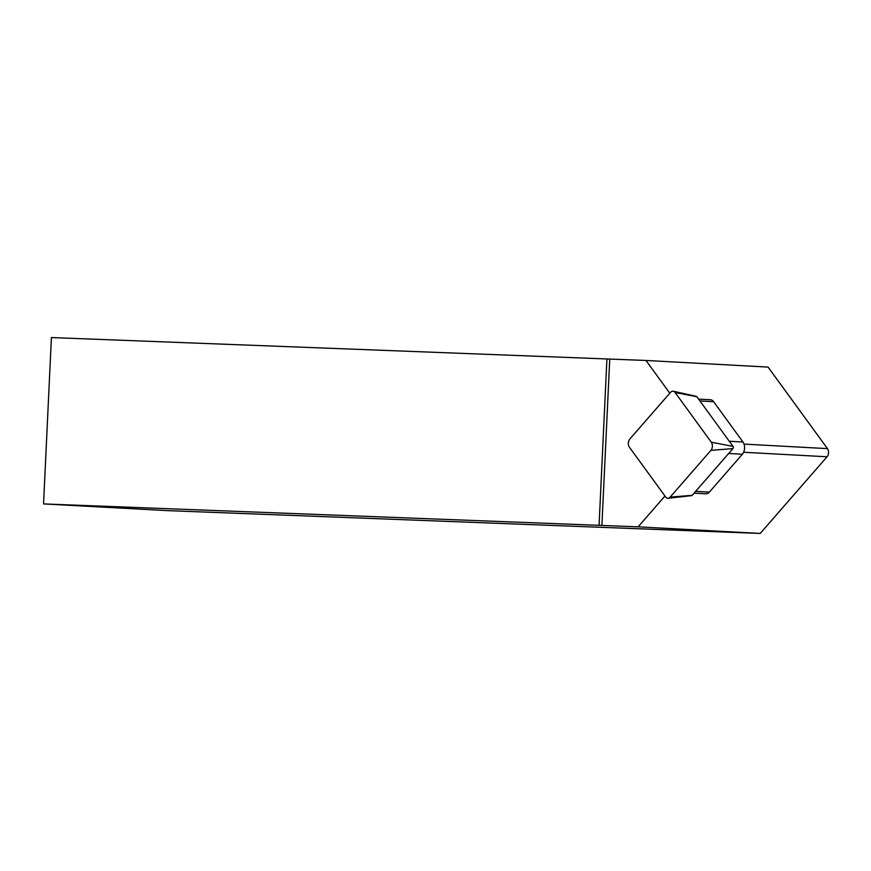 <?xml version="1.0" encoding="UTF-8"?>
<svg xmlns="http://www.w3.org/2000/svg" width="871" height="871" viewBox="0 0 871 871"><rect width="100%" height="100%" fill="white"/><g stroke="black" fill="none" stroke-linecap="round" stroke-linejoin="round"><path stroke-width="1.31" d="M669.788 393.191L645.955 360.463L768.07 367.083L827.45 448.619A5.335 3.571 93.1 0 1 827.069 456.774L760.22 533.444L638.116 526.835L664.965 496.035M628.318 443.437L628.35 442.816M638.116 526.835L601.894 525.442L609.744 359.07L645.955 360.463M601.894 525.442L43.55 503.917L51.4 337.556L609.744 359.07M43.55 503.917L167.145 510.613L760.22 533.444M606.924 358.939L599.074 525.3M694.067 493.16L706.435 493.835A7.991 5.346 -86.9 0 0 709.353 492.126L742.386 454.237A7.991 5.346 -86.9 0 0 742.963 442L713.621 401.705A7.991 5.346 -86.9 0 0 710.867 399.778L698.586 399.114M629.406 447.226L665.607 496.916A5.335 3.571 93.1 0 0 668.188 498.245A5.335 3.571 93.1 0 0 670.18 497.091L710.921 450.361A5.335 3.571 93.1 0 0 711.302 442.207L675.112 392.516A5.335 3.571 -86.9 0 0 673.316 391.231A5.335 3.571 -86.9 0 0 670.539 392.342L629.798 439.071A5.335 3.571 -86.9 0 0 629.406 447.226M668.188 498.245L691.65 495.632A1.437 0.958 93.1 0 0 692.184 495.327L732.925 448.598A1.437 0.958 93.1 0 0 733.023 446.398L696.833 396.708A1.437 0.958 -86.9 0 0 696.354 396.359L673.316 391.231M744.03 444.101L827.45 448.619M743.638 452.256L827.069 456.774M713.621 401.705L699.936 400.965M695.624 491.375L709.353 492.126M729.277 441.259L742.963 442M742.386 454.237L728.657 453.486M696.833 396.708L675.112 392.516M733.023 446.398L711.302 442.207M732.925 448.598L710.921 450.361M692.184 495.327L670.18 497.091"/></g></svg>
